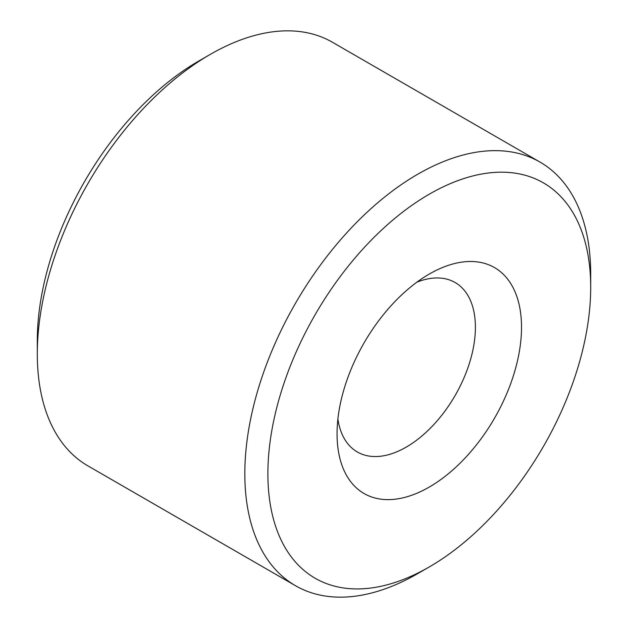 <?xml version="1.0" encoding="UTF-8"?>
<svg xmlns="http://www.w3.org/2000/svg" width="628" height="628" viewBox="0 0 628 628"><rect width="100%" height="100%" fill="white"/><g stroke="black" fill="none" stroke-linecap="round" stroke-linejoin="round"><path stroke-width="0.94" d="M590.697 287.373L590.697 274.067A244.567 141.198 120 0 0 540.041 162.103L332.518 42.296A244.567 141.198 120 0 0 210.239 54.408L198.715 61.065A228.262 131.786 120 0 0 198.707 61.065A228.262 131.786 120 0 0 37.303 340.627L37.303 353.933A244.567 141.198 120 0 0 87.959 465.898L295.482 585.704A244.567 141.198 120 0 0 417.761 573.592L429.285 566.935A228.262 131.786 120 0 0 429.293 566.935A228.262 131.786 120 0 0 590.697 287.373A228.262 131.786 120 0 0 429.285 194.185A228.262 131.786 120 0 0 267.881 473.748A228.262 131.786 120 0 0 429.285 566.935L417.761 573.592M198.707 61.065L210.239 54.408A244.567 141.198 120 0 0 37.303 353.933M540.041 162.103A244.567 141.198 120 0 0 417.761 174.215A244.567 141.198 120 0 0 257.99 389.729A244.567 141.198 120 0 0 295.482 585.704M429.285 274.067L429.285 274.059A130.436 75.305 120 0 0 337.055 433.807A130.436 75.305 120 0 0 429.285 487.061A130.436 75.305 120 0 0 521.523 327.314A130.436 75.305 120 0 0 429.285 274.059M337.888 419.057A97.827 56.481 120 0 0 357.316 451.972A97.827 56.481 120 0 0 406.23 447.12A97.827 56.481 120 0 0 470.137 360.919A97.827 56.481 120 0 0 455.143 282.529A97.827 56.481 120 0 0 416.929 282.16"/></g></svg>
